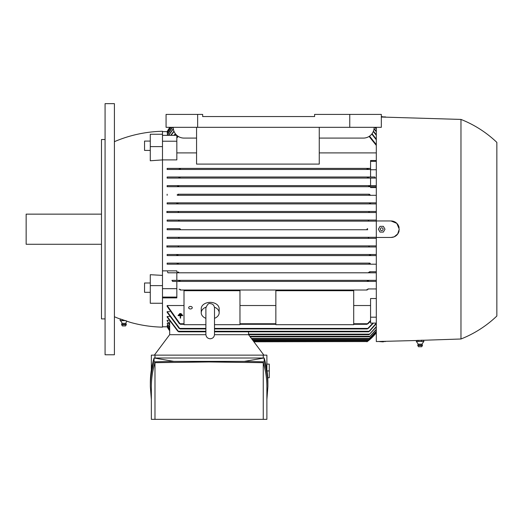 <?xml version="1.0" encoding="UTF-8"?>
<svg xmlns="http://www.w3.org/2000/svg" width="523" height="523" viewBox="0 0 523 523"><rect width="100%" height="100%" fill="white"/><g stroke="black" fill="none" stroke-linecap="round" stroke-linejoin="round"><path stroke-width="0.78" d="M179.696 229.747L167.144 229.747L167.144 228.675L179.696 228.675L180.422 229.211L179.696 229.747L367.702 229.747L366.976 229.211L367.649 228.675M367.61 228.675L367.198 228.826M367.329 280.871L367.63 281.413L367.329 280.871M180.069 280.871L179.762 281.413L180.036 280.831M180.402 289.481L180.18 290.023L367.218 290.023L366.976 289.507L368.303 289.193M178.52 272.012L178.356 272.803L178.709 272.261L178.356 272.803L369.042 272.803L176.833 272.803L176.833 280.335L376.305 280.335M368.689 272.261L369.042 272.803L368.689 272.261L369.042 272.803L376.305 272.803M369.075 263.651L369.486 264.193L369.075 263.651L369.486 264.193L167.144 264.193L167.144 263.115L369.774 263.121M167.144 264.193L177.905 264.193L178.323 263.651L177.905 264.193L376.305 264.193M369.401 255.041L369.872 255.584L369.401 255.041L369.872 255.584L167.144 255.584L167.144 254.505L376.305 254.505L167.144 254.505M177.99 255.041L177.526 255.584L376.305 255.584M368.872 246.431L369.611 245.895L376.305 245.895L167.144 245.895L167.144 246.967L376.305 246.967L369.415 246.967L368.872 246.431M369.415 246.967L177.983 246.967L178.526 246.431L177.983 246.967L178.526 246.431L177.781 245.895L369.611 245.895M178.52 238.357L179.056 237.821L178.441 238.357L167.144 238.357L376.305 238.357L368.957 238.357L368.336 237.821L368.983 237.285M368.924 237.292L368.571 237.442M178.376 237.285L376.305 237.285L167.144 237.285L178.336 237.285L179.056 237.821M368.983 221.137L368.336 220.601L368.95 220.065L376.305 220.065L167.144 220.065L368.957 220.065M179.056 220.601L178.441 220.065L179.056 220.601L178.376 221.137M178.474 221.131L178.82 220.981M369.611 212.528L177.781 212.528L178.526 211.992L177.983 211.455L369.415 211.455L368.872 211.992L369.415 211.455L376.305 211.455L167.144 211.455L167.144 212.528L376.305 212.528L369.611 212.528L368.872 211.992M177.362 203.905L177.964 203.467M369.872 202.839L369.401 203.382L369.872 202.839L376.305 202.839L167.144 202.839L369.872 202.839M177.99 203.382L177.526 202.839L177.99 203.382M177.513 195.308L376.305 195.308L177.63 195.301M178.323 194.772L177.905 194.229L178.323 194.772L177.905 194.229L369.486 194.229L369.075 194.772M368.689 186.162L369.042 185.619L368.878 186.41M370.565 185.619L370.565 178.088L375.468 178.088L167.144 178.088L167.144 177.009L179.762 177.009L180.069 177.552L179.762 177.009L367.63 177.009L367.355 177.591M368.303 169.23L366.996 168.942L366.976 168.458L370.565 168.399L167.144 168.399L367.218 168.399M397.604 234.18L399.265 229.211L397.866 233.807L394.185 236.827L391.034 237.462L376.305 237.462L376.305 341.558L416.38 340.506M376.305 237.462L376.305 220.961L391.014 220.961A8.25 8.25 0 0 1 399.114 227.629L397.604 224.243M376.305 127.324L376.305 220.961M167.334 326.797L162.483 326.797M169.694 330.543L167.144 326.463L167.713 326.365M169.694 329.483L167.144 325.358L168.105 325.169M169.694 327.666L167.144 323.462L168.511 323.168M169.694 325.038L167.144 320.717L167.144 320.311L168.929 320.311M177.853 331.281L167.144 317.049L167.144 316.52L169.36 316.52M179.121 328.411L167.144 312.329L167.144 311.662L169.805 311.662M179.415 323.744L167.144 306.373L167.144 305.53L184.004 305.53M239.972 305.53L275.85 305.53M353.705 305.53L370.565 305.53M376.305 323.083L370.565 323.083L370.565 298.528L376.305 298.528M367.218 290.023L180.18 290.023M114.406 141.674A129.155 129.155 0 0 1 162.483 131.266L162.483 134.254L150.284 134.254L150.284 146.603L162.483 146.603L162.483 141.223L176.833 141.223L176.833 159.894L162.483 159.894L162.483 285.623L150.284 285.623L150.284 303.262L162.483 303.262L162.483 297.084L176.833 297.084L176.833 297.894L162.483 297.894M162.483 131.626L167.334 131.626M168.511 135.254L167.144 134.96L172.257 127.324M168.105 133.254L167.144 133.064L170.864 127.324M167.713 132.058L167.144 131.959L170.086 127.324M167.144 229.747L367.702 229.747M376.305 332.752A46.639 46.639 0 0 1 366.976 341.794L376.305 332.752M392.172 221.039L391.034 220.961M423.813 340.251L460.972 338.996A110.856 110.856 0 0 0 496.85 316.029L496.85 142.387A110.856 110.856 0 0 0 460.972 119.427L381.326 117.034M423.545 341.696L423.813 340.205L416.38 340.473L416.38 341.506L418.197 344.147L422.002 344.147L422.434 345.128L417.766 345.128L418.197 344.147M418.093 341.427L416.282 341.427M421.943 341.427L417.753 341.427M423.95 341.427L421.571 341.427M417.812 345.559L418.485 346.742L421.715 346.742L422.388 345.559L417.812 345.559L417.766 345.128M421.701 341.506L421.701 340.14M417.988 341.506L417.988 340.283M460.972 119.427L460.972 338.996M253.897 341.794L367.296 341.558M253.498 341.251L367.662 341.284M263.88 355.137L248.582 334.687L214.495 334.687M151.356 369.885L151.356 355.137L266.88 355.137L266.88 369.885M263.259 358.007L263.259 355.137M150.349 386.634L150.349 382.816C150.356 374.52 151.598 366.25 154.069 358.007L264.174 358.007C266.645 366.25 267.881 374.52 267.887 382.816L267.887 386.634C267.881 378.338 266.645 370.068 264.174 361.824L244.319 361.38L173.924 361.38L154.069 361.824C151.598 370.068 150.356 378.338 150.349 386.634L151.356 399.565M266.88 399.565L267.887 386.634M154.978 362.687C152.572 370.644 151.363 378.626 151.356 386.634L151.356 419.354L263.259 419.354L263.259 362.687L209.122 361.955L154.978 362.687L154.978 419.354M263.259 419.354L266.88 419.354L266.88 386.634C266.874 378.626 265.671 370.644 263.259 362.687M244.319 361.38L264.174 358.007L264.174 361.824M154.069 361.824L154.069 358.007L173.924 361.38M267.73 377.737L269.267 377.737L269.267 364.106L266.88 364.106M269.267 370.925L267.037 370.925M154.978 355.137L154.978 358.007M205.899 334.687L169.655 334.687L154.357 355.137M376.305 332.438L368.336 340.427L376.305 332.353M252.877 340.427L368.336 340.427M376.305 331.405L368.872 338.996L376.305 331.222M251.805 338.996L368.872 338.996M376.305 329.621L369.401 336.838L376.305 329.34M250.197 336.838L369.401 336.838M376.305 327.045L369.075 334.687L376.305 326.666M248.582 334.687L369.075 334.687M169.857 127.324A46.639 46.639 0 0 0 167.144 131.626L169.864 127.324M179.696 228.675L167.144 228.675M383.346 117.1L381.326 116.766M385.529 116.917L382.816 116.917M381.326 116.557L385 117.159M391.014 220.961L396.846 223.373L399.265 229.211M399.114 230.793A8.25 8.25 0 0 1 391.014 237.462M380.031 232.081L378.371 229.211L380.031 226.341L383.346 226.341L385 229.211L383.346 232.081L380.031 232.081M380.293 229.211A1.392 1.392 0 0 0 381.685 230.604A1.392 1.392 0 0 0 383.078 229.211A1.392 1.392 0 0 0 381.685 227.819A1.392 1.392 0 0 0 380.293 229.211M378.371 341.493L383.078 341.865L385 341.264M382.816 341.506L385.529 341.506M380.031 341.434L383.346 341.323M377.848 341.506L380.554 341.506M214.502 331.817L368.689 331.817L376.305 323.136M369.931 330.784L368.637 331.778M376.305 323.626L369.545 331.281M167.144 316.52L178.709 331.817L205.892 331.817M178.761 331.778L177.467 330.784M214.502 328.947L367.329 328.947L372.938 323.083M368.643 327.934L367.244 328.889M373.435 323.083L368.277 328.411M167.144 311.662L180.069 328.947L205.892 328.947M180.147 328.889L178.755 327.934M370.565 317.193L376.305 317.193M367.983 288.944L376.305 288.944M179.088 289.193L180.422 289.507M369.042 263.821L370.31 263.487M167.144 263.115L369.885 263.115M177.088 263.487L178.356 263.821M369.388 255.165L370.63 254.917M176.767 254.917L178.01 255.165M178.441 238.357L368.957 238.357M167.144 221.137L376.305 221.137L167.144 221.137L167.144 220.065M370.63 203.506L369.388 203.251M167.144 203.918L376.305 203.918L167.144 203.918L167.144 202.839M178.01 203.251L176.767 203.506M369.486 194.229L177.905 194.229M370.31 194.935L369.042 194.602M178.356 194.602L177.088 194.935M376.305 187.567L370.565 187.567L370.565 186.698L376.305 186.698L167.144 186.698L167.144 185.619L376.305 185.619M369.931 186.371L368.637 185.953M178.356 185.619L178.709 186.162M178.761 185.953L177.467 186.371M370.565 177.009L370.565 169.746L376.305 169.746M375.468 178.088L374.769 177.009L167.144 177.009M368.643 177.8L367.244 177.304M180.147 177.304L178.755 177.8M370.565 169.746L370.565 161.339L376.305 161.339M369.532 136.157L376.305 144.636M376.305 145.407L369.114 136.438M178.284 136.438L176.833 137.928M176.833 137.222L177.859 136.157M372.036 133.725L376.305 139.17M376.305 139.785L371.794 134.045M373.448 131.155L376.305 134.797M376.305 135.287L373.317 131.476M374.082 128.573L376.305 131.378M376.305 131.757L374.037 128.893M375.141 127.324L376.305 128.802M376.305 129.083L374.913 127.324M170.158 127.324L167.144 132.058M171.001 127.324L167.144 133.254M172.485 127.324L167.144 135.254M168.465 135.339L173.316 128.573M173.361 128.893L168.7 135.339M174.081 131.476L171.054 135.339M170.714 135.339L173.95 131.155M173.963 135.339L175.355 133.725M175.597 134.045L174.46 135.339M167.144 305.53L180.402 324.286L184.004 324.286M353.705 324.286L366.996 324.286L370.565 320.494M239.972 324.286L275.85 324.286M366.996 324.286L368.303 323.292M180.422 324.286L179.088 323.292M370.565 321.2L367.983 323.744M248.549 334.687L248.549 331.817M169.694 334.687L169.694 321.547M167.144 320.717L169.694 324.652M167.144 323.462L169.694 327.378M167.144 325.358L169.694 329.3M167.144 326.463L169.694 330.451M167.144 326.797L169.694 330.863A46.639 46.639 0 0 1 167.144 326.797M214.502 324.698L239.972 324.698L239.972 290.703L184.004 290.703L184.004 324.698L205.892 324.698M188.672 307.701A1.791 1.268 0 0 1 190.464 306.432A1.791 1.268 0 0 1 192.261 307.701A1.791 1.268 0 0 1 190.464 308.969A1.791 1.268 0 0 1 188.672 307.701M205.892 318.337A8.969 6.341 0 0 1 201.224 312.774L201.224 308.714A8.969 6.341 0 0 1 210.194 302.372A8.969 6.341 0 0 1 219.163 308.714L219.163 312.774A8.969 6.341 0 0 1 214.502 318.337M214.437 307.184A8.969 6.341 0 0 1 219.163 312.774M214.502 317.762L214.502 330.582M201.224 312.774A8.969 6.341 0 0 1 205.957 307.184M353.705 324.698L353.705 290.703L275.85 290.703L275.85 324.698L353.705 324.698M367.244 281.119L368.643 280.622M176.833 297.084L176.833 281.413L376.305 281.413L172.623 281.413L171.93 280.335L368.277 280.335M178.755 280.622L180.147 281.119M167.144 195.308L167.144 194.229M166.778 211.455L178.336 211.455M178.323 212.528L166.772 212.528M167.144 238.357L167.144 237.285M166.772 245.895L178.323 245.895M178.336 246.967L166.778 246.967M177.526 255.584L167.144 255.584M176.833 141.223L176.833 135.346M162.483 141.223L162.483 135.339L176.826 135.339M376.305 152.893L319.259 152.893M196.563 152.893L176.833 152.893M370.565 161.339L370.565 160.528L376.305 160.528M167.144 169.478L370.565 169.478L167.144 169.478L167.144 168.399M180.18 168.399L180.402 168.936M180.422 168.916L179.088 169.23M370.565 178.088L167.144 178.088M167.144 185.619L369.042 185.619M370.565 186.698L167.144 186.698M369.545 271.725L376.305 271.725M368.637 272.47L369.931 272.052M167.497 271.725L167.955 272.803L369.042 272.803M177.467 272.052L178.761 272.47M349.756 114.406L314.598 114.406L314.598 116.557L202.663 116.557L202.663 114.406L197.642 114.406L197.642 127.324L381.326 127.324L381.326 114.406L349.756 114.406L349.756 127.324M162.483 134.254L162.483 135.339M176.833 280.335L171.93 280.335M162.483 297.084L162.483 288.676L176.833 288.676M162.483 288.676L162.483 285.623M162.483 270.855L176.833 270.855L176.833 271.725M196.563 127.324L196.563 164.098L319.259 164.098L319.259 127.324M197.642 114.406L166.066 114.406L166.066 127.324L197.642 127.324M374.154 127.324A10.761 10.761 0 0 1 363.387 138.085L319.259 138.085M196.563 138.085L184.004 138.085A10.761 10.761 0 0 1 173.244 127.324M314.598 116.557L202.663 116.557M162.483 146.603L162.483 159.907L150.284 160.777L150.284 146.603M150.284 285.623L150.284 274.699L162.483 275.392M162.483 303.262L162.483 327.156A129.155 129.155 0 0 1 130.41 322.39L127.03 321.22A4.308 4.308 0 0 0 125.853 323.338L122.049 323.338A4.308 4.308 0 0 0 120.218 320.697L120.218 319.259L120.63 319.056L120.166 318.899L130.319 322.358L120.166 318.899M119.76 318.899A129.155 129.155 0 0 1 114.406 316.748M114.406 229.211L114.406 354.777L105.077 354.777L105.077 103.646L114.406 103.646L114.406 229.211M105.077 139.517L101.488 139.517L101.488 318.899L105.077 318.899M101.488 214.142L26.15 214.142L26.15 244.28L101.488 244.28M150.284 150.415L144.544 150.415L144.544 141.086L150.284 141.086M150.284 292.318L144.544 292.318L144.544 282.989L150.284 282.989M120.218 319.259L120.689 319.076M122.088 320.697L122.088 319.54M126.05 320.619L121.846 320.619M122.205 320.619L120.1 320.619M126.579 321.063L126.239 320.952M125.853 323.338A2.334 2.334 0 0 1 126.278 324.319L121.617 324.319A2.334 2.334 0 0 1 122.049 323.338M126.278 324.319L126.239 324.75L121.663 324.75L121.617 324.319M126.239 324.75L125.566 325.934L122.336 325.934L121.663 324.75M132.672 135.418L134.045 135.065M181.952 314.428L181.952 314.807L178.886 314.807L178.886 314.428L181.952 314.428M178.121 315.264L182.717 315.264L182.717 315.65L180.612 315.65L180.612 318.134L180.226 318.134L180.226 315.65L178.121 315.65L178.121 315.264M181.187 313.584L181.187 313.963L179.651 313.963L179.651 313.584L181.187 313.584M252.478 339.891L368.957 339.891M251.4 338.453L369.415 338.453M249.791 336.302L369.872 336.302M248.549 334.151L369.486 334.151M178.356 331.281L205.892 331.281M214.502 331.281L369.042 331.281M179.762 328.411L205.892 328.411L179.762 328.411M214.502 328.411L367.63 328.411L214.502 328.411M180.18 323.744L184.004 323.744L180.18 323.744M239.972 323.744L275.85 323.744L239.972 323.744M353.705 323.744L367.218 323.744L353.705 323.744M423.676 341.611L422.002 344.147M422.388 345.559L422.434 345.128M214.502 308.374L214.502 307.923C214.201 305.262 212.763 303.824 210.194 303.621C208.697 302.994 207.265 304.432 205.892 307.923L205.892 334.472C206.147 337.087 207.579 338.525 210.194 338.78C212.809 338.525 214.247 337.087 214.502 334.472L214.502 307.923M205.892 308.374L205.892 307.923"/></g></svg>
